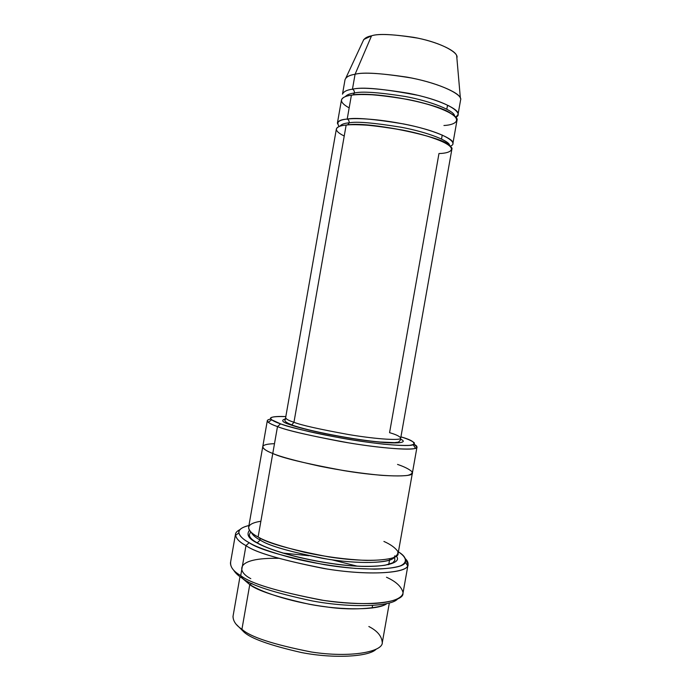 <?xml version="1.0" encoding="UTF-8"?>
<svg xmlns="http://www.w3.org/2000/svg" width="691" height="691" viewBox="0 0 691 691"><rect width="100%" height="100%" fill="white"/><g stroke="black" fill="none" stroke-linecap="round" stroke-linejoin="round"><path stroke-width="1.04" d="M293.951 422.279C288.89 420.655 286.134 419.161 285.685 417.796C286.134 419.161 288.89 420.655 293.951 422.279C301.017 425.112 319.242 429.197 348.644 434.553C378.711 439.606 401.989 440.616 400.711 438.077C401.989 440.616 378.711 439.606 348.644 434.553C319.242 429.197 301.017 425.112 293.951 422.279L346.156 125.054C350.916 124.484 358.966 124.605 370.307 125.399C386.416 126.79 410.955 131.074 429.957 136.922C463.272 148.012 450.86 153.411 438.966 153.532L389.569 432.67C396.081 434.544 399.795 436.349 400.711 438.077L400.426 440.081L398.543 442.093L394.552 442.629L380.154 442.024C356.21 440.072 308.065 431.098 291.749 424.887L293.951 422.279L291.749 424.887L290.876 424.965L291.749 424.887C286.065 422.555 283.897 420.854 285.262 419.774L336.37 128.992C337.458 126.773 340.715 125.46 346.156 125.054L293.951 422.279M285.452 418.893C280.503 420.266 282.308 422.287 290.876 424.965C298.538 427.772 324.684 434.579 360.875 439.882C397.679 445.125 409.098 442.75 400.547 439.182C409.098 442.75 397.679 445.125 360.875 439.882C324.684 434.579 298.538 427.772 290.876 424.965M242.861 578.609C251.204 585.312 274.301 592.748 312.151 600.911C351.261 608.227 391.659 606.568 397.575 598.985C391.659 606.568 351.261 608.227 312.151 600.911C274.301 592.748 251.204 585.312 242.861 578.609C238.516 576 235.424 573.15 233.593 570.066C235.424 573.15 238.516 576 242.861 578.609L240.727 575.586L242.861 578.609M386.494 577.244C395.917 581.468 401.436 586.573 403.043 592.558C402.827 597.421 394.63 601.921 376.034 603.381C360.667 604.098 343.177 603.105 323.552 600.401C277.937 591.721 250.332 583.454 240.727 575.586C250.125 583.264 277.056 591.436 321.505 600.099C367.37 607.406 404.088 602.215 402.965 593.353L408.07 564.59C409.366 572.493 372.864 576.389 326.99 568.995C282.507 560.418 255.506 552.627 245.979 545.614C255.178 552.342 281.03 559.96 323.552 568.443C367.474 575.948 406.351 573.323 407.673 565.765C408.623 563.441 407.871 561.118 405.418 558.769L408.07 564.59M398.396 551.859C404.054 555.201 406.351 558.665 405.297 562.267C403.924 569.453 366.36 571.828 324.044 564.599C283.06 556.436 258.097 549.138 249.157 542.694L245.979 545.614L240.727 575.586L245.979 545.614C239.164 542.029 235.674 538.211 235.493 534.16C235.726 532.485 237.22 530.964 239.976 529.6C236.59 531.327 235.087 533.253 235.476 535.395C236.529 539.032 240.027 542.444 245.979 545.614L249.157 542.694C255.929 546.935 270.552 552.118 293.036 558.242C312.021 562.889 332.734 566.274 355.183 568.399L374.764 569.159C385.993 568.823 394.475 567.752 400.184 565.955C409.072 561.904 405.254 556.341 398.396 551.859M267.305 420.715C267.374 419.998 268.592 419.446 270.941 419.074C267.184 419.757 266.294 420.828 268.263 422.279C270.198 423.695 273.273 425.129 277.488 426.58C271.2 424.473 267.814 422.521 267.305 420.715L262.779 446.567C263.09 448.787 266.424 451.093 272.772 453.469C266.527 451.128 263.193 448.856 262.761 446.645L248.639 527.207C248.855 530.662 252.008 533.927 258.114 536.993L277.488 426.58L280.606 423.868L271.667 419.8C267.961 417.347 272.703 416.276 285.901 416.578C263.021 415.654 270.345 420.448 280.606 423.868C285.953 425.786 295.446 428.36 309.084 431.607C328.545 436.064 359.165 441.532 383.911 444.192C395.174 445.22 403.674 445.617 409.4 445.375C413.339 444.823 414.945 443.942 414.229 442.724C411.637 440.746 407.206 438.794 400.927 436.859C411.473 439.865 415.559 442.499 413.192 444.754C408.804 447.017 374.963 444.14 341.354 438.085C308.678 431.823 288.432 427.081 280.606 423.868L277.488 426.58C285.582 429.975 306.674 434.95 340.749 441.497C375.826 447.82 411.059 450.713 415.541 448.252C417.77 447.224 417.295 445.92 414.125 444.322L416.975 447.112C418.66 450.601 388.022 449.487 348.532 442.827C310.043 435.771 286.359 430.355 277.488 426.58L272.772 453.469C281.548 457.762 305.172 463.462 343.634 470.588C383.125 477.17 413.926 477.274 412.38 473.033C413.935 477.274 383.125 477.17 343.634 470.588C305.172 463.462 281.548 457.762 272.772 453.469L258.114 536.993C248.605 532.044 241.669 524.27 260.878 521.256M244.061 632.153C251.075 638.596 270.172 645.385 301.336 652.511C333.485 658.834 368.873 656.865 376.068 649.29C368.873 656.865 333.485 658.834 301.336 652.511C270.172 645.385 251.075 638.596 244.061 632.153L236.598 624.69L244.061 632.153L241.936 629.242L244.061 632.153M368.839 626.512C377.407 630.874 381.881 636.29 382.27 642.76C382.546 651.863 350.259 658.1 311.08 651.958C273.092 644.435 250.047 636.86 241.936 629.242C250.099 636.912 273.325 644.513 311.615 652.045C351.088 658.126 382.995 651.648 382.313 642.509L389.327 603.001M386.822 603.64C379.134 610.093 342.33 610.706 309.119 604.21C276.91 597.033 257.121 590.503 249.762 584.629L241.936 629.242L249.762 584.629C257.121 590.503 276.91 597.033 309.119 604.21C342.33 610.706 379.134 610.093 386.822 603.64M372.112 608.037L372.553 605.515L372.112 608.037M252.042 583.498L249.762 584.629L252.042 583.498M250.807 578.678C236.832 571.578 234.206 557.551 278.43 558.319C234.206 557.551 236.832 571.578 250.807 578.678M446.818 109.169L447.405 105.861L448.822 105.68M458.021 114.551L460.586 100.04C463.212 95.021 441.618 83.896 411.542 78.014C381.898 73.186 363.077 71.942 355.07 74.282L352.445 89.225C360.417 87.101 379.212 88.465 408.839 93.32C438.923 99.176 460.586 109.86 458.021 114.551L455.81 117.194C463.886 114.119 451.784 103.322 417.986 95.323C383.609 88.742 361.764 86.712 352.445 89.225C353.896 89.908 354.535 91.169 354.379 93.017L353.179 94.969L354.379 93.017C349.991 93.553 346.951 94.771 345.258 96.662C346.951 94.771 349.991 93.553 354.379 93.017C354.535 91.169 353.896 89.908 352.445 89.225L355.07 74.282C362.516 72.149 379.808 73.099 406.956 77.124C434.63 81.987 459.42 92.421 460.37 98.174L456.691 55.85C455.818 50.4 435.814 41.218 413.598 37.323C391.762 34.17 377.744 33.669 371.551 35.811L355.07 74.282L371.551 35.811C378.271 33.436 393.663 34.213 417.718 38.126C442.059 43.032 459.204 53.026 456.863 57.811L456.691 55.85M454.557 115.933C454.747 111.07 432.039 101.361 405.021 96.438C378.487 92.318 361.609 91.177 354.379 93.017C361.609 91.177 378.487 92.318 405.021 96.438C432.039 101.361 454.747 111.07 454.557 115.933M349.171 107.874C335.23 100.221 342.935 96.265 351.399 95.194C356.202 94.417 364.287 94.339 375.671 94.961C391.814 96.135 416.371 100.411 435.313 106.639C468.498 118.506 455.879 125.054 443.933 125.494M448.848 145.093C446.092 138.243 372.034 121.322 347.918 124.812L349.145 122.825C356.487 121.34 373.831 122.808 401.186 127.248C429.016 132.447 450.774 141.577 449.487 145.576C450.774 141.577 429.016 132.447 401.186 127.248C373.831 122.808 356.487 121.34 349.145 122.825L347.746 124.907M450.117 146.103C458.772 143.84 448.399 134.304 414.134 126.228C380.482 118.541 355.217 117.928 347.202 119.085C348.653 119.742 349.3 120.985 349.145 122.825C344.334 123.214 341.25 124.354 339.886 126.246C341.25 124.354 344.334 123.214 349.145 122.825C349.3 120.985 348.653 119.742 347.202 119.085C338.745 119.612 336.051 122.091 339.117 126.531L337.389 123.188C338.486 120.899 341.76 119.526 347.202 119.085C355.088 117.41 373.831 119.016 403.44 123.914C433.525 129.701 455.334 139.513 452.881 143.555L456.993 120.355C459.532 115.794 437.844 105.282 407.759 99.444C378.132 94.581 359.346 93.164 351.399 95.194L347.202 119.085L351.399 95.194C345.923 95.807 342.615 97.405 341.466 99.979L337.389 123.188M344.222 136.032C330.168 129.053 337.752 125.788 346.156 125.054C354.025 123.464 372.76 125.123 402.361 130.029C432.445 135.799 454.281 145.438 451.854 149.351L400.711 438.077M388.713 564.694L389.759 558.777L388.713 564.694M393.93 557.464C391.158 563.303 357.955 564.556 322.852 558.38C288.812 551.504 267.927 545.398 260.213 540.06L257.069 542.945C265.897 548.136 293.761 558.492 336.552 564.262C380.482 569.971 403.311 563.364 396.28 556.16C403.311 563.364 380.482 569.971 336.552 564.262C293.761 558.492 265.897 548.136 257.069 542.945L260.213 540.06C255.584 537.658 252.586 535.076 251.222 532.303C252.586 535.076 255.584 537.658 260.213 540.06L259.764 537.848L260.213 540.06C268.41 545.786 290.937 552.161 327.802 559.174C365.703 565.247 395.779 562.232 394.716 555.84M249.46 530.273C246.126 534.592 248.665 538.816 257.069 542.945C248.665 538.816 246.126 534.592 249.46 530.273M397.55 464.421C404.131 466.65 408.891 469.025 411.845 471.538C412.795 473.145 411.335 474.441 407.483 475.434C401.747 476.108 393.041 476.064 381.363 475.322C360.883 473.387 340.326 470.346 319.691 466.183C295.394 460.811 279.751 456.57 272.772 453.469C281.591 457.779 305.344 463.514 344.04 470.657C383.747 477.239 414.237 477.231 412.397 472.946L398.102 553.56C399.234 560.133 367.906 563.156 328.415 556.816C290.039 549.5 266.605 542.893 258.114 536.993C264.895 541.191 280.365 546.296 304.524 552.308C325.081 556.765 345.681 559.468 366.308 560.418C378.107 560.392 386.96 559.546 392.868 557.879C396.893 555.909 398.508 553.698 397.705 551.245C394.967 547.557 390.372 544.292 383.911 541.442M442.24 135.03L441.54 138.995M262.761 446.645C263.193 448.856 266.527 451.128 272.772 453.469C263.046 449.711 255.679 444.339 274.491 443.665M357.385 566.197L331.749 559.762L357.385 566.197M308.86 555.728L282.576 553.007L308.86 555.728M235.493 534.16L230.457 562.932C230.544 567.492 233.964 571.707 240.727 575.586C233.463 571.448 230.103 566.974 230.656 562.163M248.941 525.505C232.176 529.487 239.423 537.408 249.157 542.694C243.387 539.662 239.967 536.406 238.896 532.925C238.17 529.885 241.522 527.414 248.941 525.505M362.974 41.253C364.027 38.454 366.886 36.64 371.551 35.811L363.803 39.473L345.88 77.988C347.849 76.14 350.916 74.904 355.07 74.282C349.568 75.034 346.226 76.831 345.034 79.664L342.486 94.175C343.643 91.523 346.968 89.873 352.445 89.225M249.762 584.629L242.109 578.125M239.976 576.665L233.048 616.191C233.014 621.028 235.976 625.372 241.936 629.242C236.115 625.45 233.135 621.183 233.005 616.441M405.297 562.267L407.673 565.765M413.192 444.754L415.541 448.252M386.096 603.804C384.213 607.026 356.271 611.526 326.567 606.905C295.929 603.053 264.109 593.664 249.917 584.629L242.731 578.522M450.264 112.996C436.341 103.184 374.133 91.298 353.222 94.943L350.32 95.367M394.621 557.153L394.855 560.375L392.773 562.811L385.042 565.229C378.582 566.136 370.626 566.482 361.186 566.292C326.446 565.143 276.132 553.716 257.432 542.936C252.085 540.068 249.399 537.33 249.356 534.713L250.678 531.768M416.975 447.112L412.38 473.033M271.667 419.8L268.263 422.279M238.896 532.925L235.476 535.395"/></g></svg>

